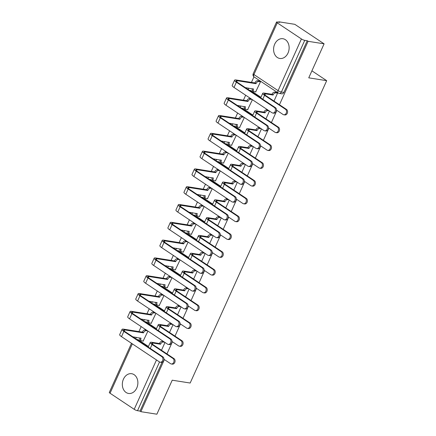 <?xml version="1.0" encoding="UTF-8"?>
<svg xmlns="http://www.w3.org/2000/svg" width="436" height="436" viewBox="0 0 436 436"><rect width="100%" height="100%" fill="white"/><g stroke="black" fill="none" stroke-linecap="round" stroke-linejoin="round"><path stroke-width="0.65" d="M274.702 44.156A9.995 7.717 -81 0 0 279.803 58.462A9.995 7.717 -81 0 0 288.022 53.029A9.995 7.717 -81 0 0 282.92 38.722A9.995 7.717 -81 0 0 274.702 44.156M123.448 379.146A9.995 7.717 -81 0 0 128.549 393.457A9.995 7.717 -81 0 0 136.768 388.018A9.995 7.717 -81 0 0 131.667 373.712A9.995 7.717 -81 0 0 123.448 379.146M279.46 104.722L308.094 41.311L324.101 43.834L294.812 24.329L278.806 21.8L278.626 22.203M253.965 76.823L251.447 82.393M248.842 88.17L248.215 89.554M245.659 95.212L243.408 100.193M240.803 105.97L240.181 107.349M237.625 113.006L235.375 117.993M232.764 123.77L232.143 125.148M229.587 130.805L227.336 135.792M224.731 141.569L224.104 142.948M221.553 148.605L219.303 153.592M216.692 159.369L216.071 160.748M213.515 166.405L211.264 171.392M208.659 177.169L208.032 178.547M205.476 184.205L203.225 189.191M200.62 194.968L199.993 196.347M197.443 202.004L195.192 206.991M192.581 212.763L191.96 214.147M189.404 219.804L187.153 224.791M184.548 230.562L183.921 231.947M181.365 237.604L179.114 242.59M176.509 248.362L175.888 249.746M173.332 255.403L171.081 260.39M168.47 266.162L167.849 267.546M165.293 273.203L163.042 278.19M160.437 283.961L159.81 285.346M157.26 291.003L155.009 295.99M152.398 301.761L151.777 303.145M149.221 308.802L146.97 313.784M144.365 319.561L143.738 320.945M141.182 326.602L138.931 331.583M136.326 337.36L135.7 338.745M324.101 43.834L308.748 77.837L326.684 80.671L190.167 383.031L172.225 380.197L156.873 414.2L140.866 411.671L164.388 359.569M166.944 353.912L172.427 341.77M174.983 336.112L180.466 323.97M183.016 318.313L188.499 306.176M191.055 300.518L196.538 288.376M199.094 282.719L204.577 270.576M207.127 264.919L212.61 252.776M215.166 247.119L220.649 234.977M223.205 229.32L228.687 217.177M231.238 211.52L236.721 199.377M239.277 193.72L244.76 181.578M247.31 175.921L252.793 163.778M255.349 158.121L260.832 145.978M263.388 140.321L268.87 128.179M271.421 122.521L276.904 110.379M278.806 21.8L279.661 22.367L277.165 21.974A2.562 0.545 24.3 0 0 276.538 22.056A2.562 0.545 24.3 0 0 277.263 22.857L301.429 38.957A2.562 0.545 24.3 0 0 304.742 40.346L281.405 92.034A2.562 1.978 99 0 1 279.302 93.424L281.792 93.822A2.562 1.978 99 0 0 283.901 92.427L281.405 92.034A2.562 0.545 24.3 0 1 278.092 90.639L301.429 38.957M308.094 41.311L307.238 40.739L304.742 40.346M136.817 339.486L137.88 339.649A2.562 1.978 99 0 1 138.512 339.9L148.42 346.5M140.866 411.671L140.011 411.104L137.52 410.707A2.562 0.545 -155.7 0 1 134.201 409.317L110.041 393.223A2.562 0.545 -155.7 0 1 109.316 392.422L131.492 343.296M151.194 323.267L155.968 313.293M159.233 305.467L164.001 295.494M167.266 287.667L172.04 277.694M175.305 269.868L180.073 259.894M183.343 252.073L188.112 242.094M191.377 234.274L196.151 224.3M199.416 216.474L204.184 206.501M207.454 198.674L212.223 188.701M215.488 180.875L220.262 170.901M223.526 163.075L228.295 153.101M231.56 145.275L236.334 135.302M239.598 127.476L244.367 117.502M247.637 109.676L252.406 99.702M255.67 91.876L260.515 81.745L259.191 80.987M251.027 90.71L250.139 90.568A2.562 1.978 99 0 0 249.506 90.323L250.395 90.459A2.562 1.978 -81 0 1 251.027 90.71L260.935 97.31M242.988 108.51L242.105 108.368A2.562 1.978 99 0 0 241.473 108.123L242.356 108.259A2.562 1.978 -81 0 1 242.988 108.51L252.896 115.109M234.95 126.309L234.067 126.168A2.562 1.978 99 0 0 233.434 125.922L234.323 126.059A2.562 1.978 -81 0 1 234.95 126.309L244.858 132.909M226.916 144.109L226.028 143.967A2.562 1.978 99 0 0 225.401 143.722L226.284 143.858A2.562 1.978 -81 0 1 226.916 144.109L236.824 150.709M218.877 161.909L217.995 161.767A2.562 1.978 99 0 0 217.362 161.516L218.245 161.658A2.562 1.978 -81 0 1 218.877 161.909L228.786 168.509M210.839 179.708L209.956 179.567A2.562 1.978 99 0 0 209.324 179.316L210.212 179.458A2.562 1.978 -81 0 1 210.839 179.708L220.747 186.308M202.805 197.508L201.917 197.366A2.562 1.978 99 0 0 201.29 197.116L202.173 197.257A2.562 1.978 -81 0 1 202.805 197.508L212.714 204.108M194.767 215.308L193.884 215.166A2.562 1.978 99 0 0 193.252 214.915L194.134 215.057A2.562 1.978 -81 0 1 194.767 215.308L204.675 221.908M186.733 233.107L185.845 232.966A2.562 1.978 99 0 0 185.213 232.715L186.101 232.857A2.562 1.978 -81 0 1 186.733 233.107L196.641 239.707M178.695 250.907L177.812 250.765A2.562 1.978 99 0 0 177.18 250.515L178.062 250.656A2.562 1.978 -81 0 1 178.695 250.907L188.603 257.507M170.656 268.701L169.773 268.565A2.562 1.978 99 0 0 169.141 268.314L170.029 268.456A2.562 1.978 -81 0 1 170.656 268.701L180.564 275.307M162.623 286.501L161.734 286.365A2.562 1.978 99 0 0 161.107 286.114L161.99 286.256A2.562 1.978 -81 0 1 162.623 286.501L172.531 293.101M154.584 304.301L153.701 304.165A2.562 1.978 99 0 0 153.069 303.914L153.952 304.055A2.562 1.978 -81 0 1 154.584 304.301L164.492 310.901M146.545 322.1L145.662 321.964A2.562 1.978 99 0 0 145.03 321.714L145.918 321.855A2.562 1.978 -81 0 1 146.545 322.1L156.453 328.7M311.914 70.828L326.684 80.671M143.161 341.066L147.929 331.093M273.993 101.081L277.59 93.119L276.266 92.367M161.484 350.272L165.004 342.467M169.517 332.477L173.043 324.667M177.556 314.678L181.076 306.868M185.589 296.878L189.115 289.068M193.628 279.078L197.154 271.274M201.666 261.278L205.187 253.474M209.7 243.479L213.226 235.674M217.738 225.679L221.265 217.875M225.777 207.879L229.298 200.075M233.81 190.08L237.337 182.275M241.849 172.28L245.37 164.476M249.883 154.48L253.409 146.676M257.921 136.681L261.447 128.876M265.96 118.881L269.481 111.076M307.238 40.739L283.901 92.427M140.011 411.104L162.039 362.321M163.985 359.302L170.563 363.684A2.948 2.273 -81 0 0 171.288 363.967A2.948 2.273 -81 0 0 173.882 361.902A2.948 2.273 -81 0 0 172.934 358.436L173.98 358.599A2.948 2.273 99 0 1 174.929 362.065A2.948 2.273 99 0 1 172.334 364.136L171.288 363.967M164.71 342.271L163.277 342.042A2.562 1.537 123.7 0 0 160.639 344.075L159.451 343.503L151.81 342.298A6.469 1.373 24.3 0 0 150.224 342.505A6.469 1.373 24.3 0 0 152.055 344.527L172.934 358.436M159.451 343.503L159.527 343.334A2.562 1.537 -56.3 0 1 162.165 341.306L163.598 341.53M173.98 358.599L153.101 344.691A4.807 1.019 -155.7 0 1 151.739 343.192A4.807 1.019 -155.7 0 1 152.916 343.034L160.557 344.244M147.63 330.897L146.202 330.668A2.562 1.537 123.7 0 0 143.558 332.695L142.376 332.128L123.633 329.169A6.469 1.373 24.3 0 0 122.047 329.376L119.677 334.625A6.469 1.373 24.3 0 0 121.508 336.647L159.462 361.929A2.948 2.273 -81 0 0 160.186 362.218A2.948 2.273 -81 0 0 162.781 360.147A2.948 2.273 -81 0 0 161.832 356.681L162.879 356.844A2.948 2.273 99 0 1 163.827 360.316A2.948 2.273 99 0 1 161.233 362.381L160.186 362.218M132.789 336.805L141.035 338.287A2.562 1.537 123.7 0 0 141.226 340.674A2.562 1.537 123.7 0 0 141.613 340.827L143.406 341.105M162.879 356.844L124.925 331.567A4.807 1.019 -155.7 0 1 123.562 330.063A4.807 1.019 -155.7 0 1 124.74 329.91L143.482 332.87M141.226 340.674L140.114 339.933A2.562 1.537 -56.3 0 1 139.787 337.905M142.376 332.128L142.452 331.96A2.562 1.537 -56.3 0 1 145.09 329.932L146.202 330.668M146.523 330.156L145.09 329.932M122.047 329.376A6.469 1.373 24.3 0 0 123.879 331.398L161.832 356.681M172.024 341.502L178.602 345.884A2.948 2.273 -81 0 0 179.327 346.168A2.948 2.273 -81 0 0 181.921 344.102A2.948 2.273 -81 0 0 180.967 340.636L182.014 340.799A2.948 2.273 99 0 1 182.967 344.266A2.948 2.273 99 0 1 180.368 346.337L179.327 346.168M172.743 324.471L171.315 324.242A2.562 1.537 123.7 0 0 168.672 326.275L167.484 325.703L159.843 324.498A6.469 1.373 24.3 0 0 158.257 324.706A6.469 1.373 24.3 0 0 160.094 326.728L180.967 340.636M167.484 325.703L167.566 325.534A2.562 1.537 -56.3 0 1 170.204 323.507L171.637 323.73M182.014 340.799L161.14 326.891A4.807 1.019 -155.7 0 1 159.778 325.392A4.807 1.019 -155.7 0 1 160.955 325.24L168.596 326.444M180.057 323.703L186.635 328.085A2.948 2.273 -81 0 0 187.36 328.368A2.948 2.273 -81 0 0 189.96 326.302A2.948 2.273 -81 0 0 189.006 322.836L190.052 323A2.948 2.273 99 0 1 191.001 326.466A2.948 2.273 99 0 1 188.406 328.537L187.36 328.368M180.782 306.672L179.349 306.448A2.562 1.537 123.7 0 0 176.711 308.475L175.523 307.903L167.882 306.699A6.469 1.373 24.3 0 0 166.296 306.906A6.469 1.373 24.3 0 0 168.133 308.928L189.006 322.836M175.523 307.903L175.599 307.734A2.562 1.537 -56.3 0 1 178.237 305.707L179.67 305.93M190.052 323L169.179 309.097A4.807 1.019 -155.7 0 1 167.816 307.593A4.807 1.019 -155.7 0 1 168.994 307.44L176.635 308.644M155.668 313.097L154.235 312.868A2.562 1.537 123.7 0 0 151.597 314.896L150.409 314.329L131.667 311.369A6.469 1.373 24.3 0 0 130.081 311.577L127.71 316.825A6.469 1.373 24.3 0 0 129.547 318.847L167.5 344.129A2.948 2.273 -81 0 0 168.225 344.418A2.948 2.273 -81 0 0 170.819 342.347A2.948 2.273 -81 0 0 169.866 338.881L170.912 339.045A2.948 2.273 99 0 1 171.866 342.516A2.948 2.273 99 0 1 169.272 344.582L168.225 344.418M140.823 319.005L149.074 320.487A2.562 1.537 123.7 0 0 149.259 322.874A2.562 1.537 123.7 0 0 149.652 323.027L151.445 323.31M170.912 339.045L132.964 313.767A4.807 1.019 -155.7 0 1 131.601 312.263A4.807 1.019 -155.7 0 1 132.778 312.111L151.521 315.07M149.259 322.874L148.153 322.139A2.562 1.537 -56.3 0 1 147.82 320.106M150.409 314.329L150.485 314.16A2.562 1.537 -56.3 0 1 153.129 312.132L154.235 312.868M154.557 312.356L153.129 312.132M130.081 311.577A6.469 1.373 24.3 0 0 131.917 313.598L169.866 338.881M163.707 295.297L162.274 295.068A2.562 1.537 123.7 0 0 159.636 297.096L158.448 296.529L139.705 293.57A6.469 1.373 24.3 0 0 138.119 293.782L135.749 299.031A6.469 1.373 24.3 0 0 137.585 301.047L175.534 326.33A2.948 2.273 -81 0 0 176.258 326.618A2.948 2.273 -81 0 0 178.858 324.548A2.948 2.273 -81 0 0 177.904 321.081L178.951 321.245A2.948 2.273 99 0 1 179.905 324.716A2.948 2.273 99 0 1 177.305 326.782L176.258 326.618M148.861 301.205L157.107 302.688A2.562 1.537 123.7 0 0 157.298 305.075A2.562 1.537 123.7 0 0 157.69 305.227L159.483 305.511M178.951 321.245L140.997 295.968A4.807 1.019 -155.7 0 1 139.634 294.464A4.807 1.019 -155.7 0 1 140.812 294.311L159.554 297.27M157.298 305.075L156.186 304.339A2.562 1.537 -56.3 0 1 155.859 302.306M158.448 296.529L158.524 296.36A2.562 1.537 -56.3 0 1 161.162 294.333L162.274 295.068M162.595 294.556L161.162 294.333M138.119 293.782A6.469 1.373 24.3 0 0 139.956 295.799L177.904 321.081M188.096 305.903L194.674 310.285A2.948 2.273 -81 0 0 195.399 310.568A2.948 2.273 -81 0 0 197.993 308.503A2.948 2.273 -81 0 0 197.045 305.037L198.086 305.2A2.948 2.273 99 0 1 199.039 308.666A2.948 2.273 99 0 1 196.445 310.737L195.399 310.568M188.815 288.872L187.387 288.648A2.562 1.537 123.7 0 0 184.75 290.676L183.561 290.103L175.915 288.899A6.469 1.373 24.3 0 0 174.335 289.106A6.469 1.373 24.3 0 0 176.166 291.128L197.045 305.037M183.561 290.103L183.638 289.935A2.562 1.537 -56.3 0 1 186.276 287.907L187.709 288.131M198.086 305.2L177.212 291.297A4.807 1.019 -155.7 0 1 175.85 289.793A4.807 1.019 -155.7 0 1 177.027 289.64L184.668 290.845M196.135 288.103L202.707 292.485A2.948 2.273 -81 0 0 203.432 292.769A2.948 2.273 -81 0 0 206.032 290.703A2.948 2.273 -81 0 0 205.078 287.237L206.124 287.4A2.948 2.273 99 0 1 207.078 290.872A2.948 2.273 99 0 1 204.479 292.938L203.432 292.769M196.854 271.072L195.421 270.849A2.562 1.537 123.7 0 0 192.783 272.876L191.595 272.309L183.954 271.099A6.469 1.373 24.3 0 0 182.368 271.312A6.469 1.373 24.3 0 0 184.205 273.328L205.078 287.237M191.595 272.309L191.671 272.135A2.562 1.537 -56.3 0 1 194.314 270.107L195.742 270.336M206.124 287.4L185.251 273.497A4.807 1.019 -155.7 0 1 183.888 271.993A4.807 1.019 -155.7 0 1 185.066 271.841L192.707 273.045M204.168 270.304L210.746 274.685A2.948 2.273 -81 0 0 211.471 274.974A2.948 2.273 -81 0 0 214.065 272.903A2.948 2.273 -81 0 0 213.117 269.437L214.163 269.601A2.948 2.273 99 0 1 215.112 273.072A2.948 2.273 99 0 1 212.517 275.138L211.471 274.974M204.893 253.272L203.459 253.049A2.562 1.537 123.7 0 0 200.822 255.076L199.634 254.51L191.993 253.3A6.469 1.373 24.3 0 0 190.407 253.512A6.469 1.373 24.3 0 0 192.243 255.529L213.117 269.437M199.634 254.51L199.71 254.335A2.562 1.537 -56.3 0 1 202.348 252.308L203.781 252.537M214.163 269.601L193.284 255.698A4.807 1.019 -155.7 0 1 191.922 254.193A4.807 1.019 -155.7 0 1 193.099 254.041L200.745 255.245M171.74 277.498L170.312 277.269A2.562 1.537 123.7 0 0 167.669 279.302L166.481 278.729L147.739 275.77A6.469 1.373 24.3 0 0 146.158 275.983L143.787 281.231A6.469 1.373 24.3 0 0 145.619 283.247L183.572 308.53A2.948 2.273 -81 0 0 184.297 308.819A2.948 2.273 -81 0 0 186.891 306.748A2.948 2.273 -81 0 0 185.943 303.282L186.99 303.445A2.948 2.273 99 0 1 187.938 306.917A2.948 2.273 99 0 1 185.344 308.982L184.297 308.819M156.9 283.405L165.146 284.888A2.562 1.537 123.7 0 0 165.337 287.275A2.562 1.537 123.7 0 0 165.724 287.428L167.517 287.711M186.99 303.445L149.036 278.168A4.807 1.019 -155.7 0 1 147.673 276.664A4.807 1.019 -155.7 0 1 148.85 276.511L167.593 279.471M165.337 287.275L164.225 286.539A2.562 1.537 -56.3 0 1 163.898 284.506M166.481 278.729L166.563 278.56A2.562 1.537 -56.3 0 1 169.201 276.533L170.312 277.269M170.634 276.756L169.201 276.533M146.158 275.983A6.469 1.373 24.3 0 0 147.989 277.999L185.943 303.282M179.779 259.698L178.346 259.475A2.562 1.537 123.7 0 0 175.708 261.502L174.52 260.93L155.777 257.97A6.469 1.373 24.3 0 0 154.191 258.183L151.821 263.431A6.469 1.373 24.3 0 0 153.657 265.448L191.611 290.73A2.948 2.273 -81 0 0 192.336 291.019A2.948 2.273 -81 0 0 194.93 288.954A2.948 2.273 -81 0 0 193.976 285.482L195.023 285.651A2.948 2.273 99 0 1 195.977 289.117A2.948 2.273 99 0 1 193.377 291.183L192.336 291.019M164.933 265.606L173.185 267.088A2.562 1.537 123.7 0 0 173.37 269.475A2.562 1.537 123.7 0 0 173.762 269.628L175.555 269.911M195.023 285.651L157.074 260.368A4.807 1.019 -155.7 0 1 155.712 258.864A4.807 1.019 -155.7 0 1 156.889 258.712L175.632 261.671M173.37 269.475L172.264 268.74A2.562 1.537 -56.3 0 1 171.931 266.712M174.52 260.93L174.596 260.761A2.562 1.537 -56.3 0 1 177.239 258.733L178.346 259.475M178.667 258.957L177.239 258.733M154.191 258.183A6.469 1.373 24.3 0 0 156.028 260.199L193.976 285.482M187.812 241.898L186.385 241.675A2.562 1.537 123.7 0 0 183.747 243.702L182.559 243.13L163.816 240.171A6.469 1.373 24.3 0 0 162.23 240.383L159.859 245.632A6.469 1.373 24.3 0 0 161.696 247.653L199.644 272.931A2.948 2.273 -81 0 0 200.369 273.219A2.948 2.273 -81 0 0 202.969 271.154A2.948 2.273 -81 0 0 202.015 267.682L203.062 267.851A2.948 2.273 99 0 1 204.01 271.317A2.948 2.273 99 0 1 201.416 273.383L200.369 273.219M172.972 247.806L181.218 249.294A2.562 1.537 123.7 0 0 181.409 251.676A2.562 1.537 123.7 0 0 181.801 251.828L183.589 252.112M203.062 267.851L165.108 242.569A4.807 1.019 -155.7 0 1 163.745 241.064A4.807 1.019 -155.7 0 1 164.922 240.912L183.665 243.871M181.409 251.676L180.297 250.94A2.562 1.537 -56.3 0 1 179.97 248.912M182.559 243.13L182.635 242.961A2.562 1.537 -56.3 0 1 185.273 240.934L186.385 241.675M186.706 241.157L185.273 240.934M162.23 240.383A6.469 1.373 24.3 0 0 164.061 242.405L202.015 267.682M212.207 252.504L218.785 256.886A2.948 2.273 -81 0 0 219.51 257.175A2.948 2.273 -81 0 0 222.104 255.104A2.948 2.273 -81 0 0 221.15 251.637L222.197 251.801A2.948 2.273 99 0 1 223.15 255.273A2.948 2.273 99 0 1 220.556 257.338L219.51 257.175M212.926 235.473L211.498 235.249A2.562 1.537 123.7 0 0 208.855 237.277L207.672 236.71L200.026 235.5A6.469 1.373 24.3 0 0 198.445 235.713A6.469 1.373 24.3 0 0 200.277 237.729L221.15 251.637M207.672 236.71L207.749 236.535A2.562 1.537 -56.3 0 1 210.386 234.508L211.82 234.737M222.197 251.801L201.323 237.898A4.807 1.019 -155.7 0 1 199.96 236.394A4.807 1.019 -155.7 0 1 201.138 236.241L208.779 237.446M195.851 224.099L194.418 223.875A2.562 1.537 123.7 0 0 191.78 225.903L190.592 225.33L171.849 222.371A6.469 1.373 24.3 0 0 170.263 222.583L167.898 227.832A6.469 1.373 24.3 0 0 169.729 229.854L207.683 255.131A2.948 2.273 -81 0 0 208.408 255.42A2.948 2.273 -81 0 0 211.002 253.354A2.948 2.273 -81 0 0 210.054 249.883L211.1 250.051A2.948 2.273 99 0 1 212.049 253.518A2.948 2.273 99 0 1 209.454 255.583L208.408 255.42M181.011 230.006L189.257 231.494A2.562 1.537 123.7 0 0 189.447 233.876A2.562 1.537 123.7 0 0 189.834 234.028L191.627 234.312M211.1 250.051L173.147 224.769A4.807 1.019 -155.7 0 1 171.784 223.27A4.807 1.019 -155.7 0 1 172.961 223.112L191.704 226.071M189.447 233.876L188.336 233.14A2.562 1.537 -56.3 0 1 188.003 231.113M190.592 225.33L190.674 225.161A2.562 1.537 -56.3 0 1 193.311 223.134L194.418 223.875M194.739 223.357L193.311 223.134M170.263 222.583A6.469 1.373 24.3 0 0 172.1 224.605L210.054 249.883M220.24 234.704L226.818 239.086A2.948 2.273 -81 0 0 227.543 239.375A2.948 2.273 -81 0 0 230.143 237.304A2.948 2.273 -81 0 0 229.189 233.838L230.235 234.001A2.948 2.273 99 0 1 231.189 237.473A2.948 2.273 99 0 1 228.589 239.538L227.543 239.375M220.965 217.673L219.531 217.45A2.562 1.537 123.7 0 0 216.894 219.477L215.706 218.91L208.065 217.7A6.469 1.373 24.3 0 0 206.479 217.913A6.469 1.373 24.3 0 0 208.315 219.935L229.189 233.838M215.706 218.91L215.782 218.736A2.562 1.537 -56.3 0 1 218.425 216.708L219.853 216.937M230.235 234.001L209.362 220.098A4.807 1.019 -155.7 0 1 207.999 218.594A4.807 1.019 -155.7 0 1 209.176 218.441L216.817 219.646M203.89 206.299L202.457 206.075A2.562 1.537 123.7 0 0 199.819 208.103L198.631 207.536L179.888 204.571A6.469 1.373 24.3 0 0 178.302 204.784L175.931 210.032A6.469 1.373 24.3 0 0 177.768 212.054L215.716 237.331A2.948 2.273 -81 0 0 216.441 237.62A2.948 2.273 -81 0 0 219.041 235.554A2.948 2.273 -81 0 0 218.087 232.083L219.134 232.252A2.948 2.273 99 0 1 220.087 235.718A2.948 2.273 99 0 1 217.488 237.784L216.441 237.62M189.044 212.207L197.295 213.695A2.562 1.537 123.7 0 0 197.481 216.082A2.562 1.537 123.7 0 0 197.873 216.229L199.666 216.512M219.134 232.252L181.185 206.969A4.807 1.019 -155.7 0 1 179.823 205.47A4.807 1.019 -155.7 0 1 181 205.312L199.743 208.272M197.481 216.082L196.374 215.34A2.562 1.537 -56.3 0 1 196.042 213.313M198.631 207.536L198.707 207.362A2.562 1.537 -56.3 0 1 201.345 205.334L202.457 206.075M202.778 205.563L201.345 205.334M178.302 204.784A6.469 1.373 24.3 0 0 180.139 206.806L218.087 232.083M228.279 216.905L234.857 221.286A2.948 2.273 -81 0 0 235.582 221.575A2.948 2.273 -81 0 0 238.176 219.504A2.948 2.273 -81 0 0 237.228 216.038L238.274 216.202A2.948 2.273 99 0 1 239.222 219.673A2.948 2.273 99 0 1 236.628 221.739L235.582 221.575M229.004 199.873L227.57 199.65A2.562 1.537 123.7 0 0 224.932 201.677L223.744 201.11L216.103 199.901A6.469 1.373 24.3 0 0 214.517 200.113A6.469 1.373 24.3 0 0 216.349 202.135L237.228 216.038M223.744 201.11L223.821 200.936A2.562 1.537 -56.3 0 1 226.458 198.909L227.892 199.138M238.274 216.202L217.395 202.299A4.807 1.019 -155.7 0 1 216.033 200.8A4.807 1.019 -155.7 0 1 217.21 200.642L224.851 201.846M211.923 188.499L210.495 188.276A2.562 1.537 123.7 0 0 207.852 190.303L206.669 189.736L187.927 186.772A6.469 1.373 24.3 0 0 186.341 186.984L183.97 192.232A6.469 1.373 24.3 0 0 185.801 194.254L223.755 219.531A2.948 2.273 -81 0 0 224.48 219.82A2.948 2.273 -81 0 0 227.074 217.755A2.948 2.273 -81 0 0 226.126 214.283L227.172 214.452A2.948 2.273 99 0 1 228.121 217.918A2.948 2.273 99 0 1 225.526 219.984L224.48 219.82M197.083 194.407L205.329 195.895A2.562 1.537 123.7 0 0 205.52 198.282A2.562 1.537 123.7 0 0 205.906 198.429L207.7 198.712M227.172 214.452L189.219 189.17A4.807 1.019 -155.7 0 1 187.856 187.671A4.807 1.019 -155.7 0 1 189.033 187.513L207.776 190.472M205.52 198.282L204.408 197.541A2.562 1.537 -56.3 0 1 204.081 195.513M206.669 189.736L206.746 189.562A2.562 1.537 -56.3 0 1 209.384 187.535L210.495 188.276M210.817 187.763L209.384 187.535M186.341 186.984A6.469 1.373 24.3 0 0 188.172 189.006L226.126 214.283M236.317 199.105L242.896 203.487A2.948 2.273 -81 0 0 243.62 203.775A2.948 2.273 -81 0 0 246.215 201.71A2.948 2.273 -81 0 0 245.261 198.238L246.307 198.407A2.948 2.273 99 0 1 247.261 201.873A2.948 2.273 99 0 1 244.661 203.939L243.62 203.775M237.037 182.079L235.609 181.85A2.562 1.537 123.7 0 0 232.966 183.878L231.778 183.311L224.137 182.101A6.469 1.373 24.3 0 0 222.551 182.313A6.469 1.373 24.3 0 0 224.387 184.335L245.261 198.238M231.778 183.311L231.859 183.136A2.562 1.537 -56.3 0 1 234.497 181.109L235.93 181.338M246.307 198.407L225.434 184.499A4.807 1.019 -155.7 0 1 224.071 183A4.807 1.019 -155.7 0 1 225.249 182.842L232.889 184.052M219.962 170.699L218.529 170.476A2.562 1.537 123.7 0 0 215.891 172.503L214.703 171.937L195.96 168.972A6.469 1.373 24.3 0 0 194.374 169.184L192.004 174.433A6.469 1.373 24.3 0 0 193.84 176.455L231.794 201.737A2.948 2.273 -81 0 0 232.519 202.021A2.948 2.273 -81 0 0 235.113 199.955A2.948 2.273 -81 0 0 234.165 196.489L235.206 196.652A2.948 2.273 99 0 1 236.159 200.119A2.948 2.273 99 0 1 233.565 202.184L232.519 202.021M205.116 176.607L213.368 178.095A2.562 1.537 123.7 0 0 213.553 180.482A2.562 1.537 123.7 0 0 213.945 180.629L215.738 180.913M235.206 196.652L197.257 171.37A4.807 1.019 -155.7 0 1 195.895 169.871A4.807 1.019 -155.7 0 1 197.072 169.713L215.815 172.672M213.553 180.482L212.446 179.741A2.562 1.537 -56.3 0 1 212.114 177.714M214.703 171.937L214.779 171.762A2.562 1.537 -56.3 0 1 217.422 169.735L218.529 170.476M218.85 169.964L217.422 169.735M194.374 169.184A6.469 1.373 24.3 0 0 196.211 171.206L234.165 196.489M244.351 181.305L250.929 185.687A2.948 2.273 -81 0 0 251.654 185.976A2.948 2.273 -81 0 0 254.253 183.91A2.948 2.273 -81 0 0 253.3 180.439L254.346 180.608A2.948 2.273 99 0 1 255.294 184.074A2.948 2.273 99 0 1 252.7 186.139L251.654 185.976M245.076 164.279L243.642 164.05A2.562 1.537 123.7 0 0 241.004 166.078L239.816 165.511L232.175 164.301A6.469 1.373 24.3 0 0 230.59 164.514A6.469 1.373 24.3 0 0 232.426 166.536L253.3 180.439M239.816 165.511L239.893 165.337A2.562 1.537 -56.3 0 1 242.536 163.309L243.964 163.538M254.346 180.608L233.473 166.699A4.807 1.019 -155.7 0 1 232.11 165.2A4.807 1.019 -155.7 0 1 233.287 165.042L240.928 166.252M228.001 152.9L226.567 152.676A2.562 1.537 123.7 0 0 223.93 154.704L222.742 154.137L203.999 151.178A6.469 1.373 24.3 0 0 202.413 151.385L200.042 156.633A6.469 1.373 24.3 0 0 201.879 158.655L239.827 183.938A2.948 2.273 -81 0 0 240.552 184.221A2.948 2.273 -81 0 0 243.152 182.155A2.948 2.273 -81 0 0 242.198 178.689L243.244 178.853A2.948 2.273 99 0 1 244.198 182.319A2.948 2.273 99 0 1 241.599 184.384L240.552 184.221M213.155 158.808L221.406 160.295A2.562 1.537 123.7 0 0 221.592 162.683A2.562 1.537 123.7 0 0 221.984 162.83L223.777 163.113M243.244 178.853L205.291 153.57A4.807 1.019 -155.7 0 1 203.928 152.071A4.807 1.019 -155.7 0 1 205.105 151.913L223.853 154.873M221.592 162.683L220.48 161.941A2.562 1.537 -56.3 0 1 220.153 159.914M222.742 154.137L222.818 153.963A2.562 1.537 -56.3 0 1 225.456 151.935L226.567 152.676M226.889 152.164L225.456 151.935M202.413 151.385A6.469 1.373 24.3 0 0 204.25 153.407L242.198 178.689M252.39 163.505L258.968 167.887A2.948 2.273 -81 0 0 259.692 168.176A2.948 2.273 -81 0 0 262.287 166.111A2.948 2.273 -81 0 0 261.338 162.639L262.385 162.808A2.948 2.273 99 0 1 263.333 166.274A2.948 2.273 99 0 1 260.739 168.34L259.692 168.176M253.109 146.48L251.681 146.251A2.562 1.537 123.7 0 0 249.043 148.278L247.855 147.711L240.214 146.507A6.469 1.373 24.3 0 0 238.628 146.714A6.469 1.373 24.3 0 0 240.459 148.736L261.338 162.639M247.855 147.711L247.931 147.542A2.562 1.537 -56.3 0 1 250.569 145.51L252.003 145.738M262.385 162.808L241.506 148.899A4.807 1.019 -155.7 0 1 240.143 147.401A4.807 1.019 -155.7 0 1 241.321 147.243L248.961 148.453M236.034 135.1L234.606 134.877A2.562 1.537 123.7 0 0 231.963 136.904L230.775 136.337L212.032 133.378A6.469 1.373 24.3 0 0 210.452 133.585L208.081 138.833A6.469 1.373 24.3 0 0 209.912 140.855L247.866 166.138A2.948 2.273 -81 0 0 248.591 166.421A2.948 2.273 -81 0 0 251.185 164.356A2.948 2.273 -81 0 0 250.237 160.889L251.283 161.053A2.948 2.273 99 0 1 252.231 164.519A2.948 2.273 99 0 1 249.637 166.59L248.591 166.421M221.194 141.008L229.44 142.496A2.562 1.537 123.7 0 0 229.63 144.883A2.562 1.537 123.7 0 0 230.017 145.03L231.81 145.313M251.283 161.053L213.329 135.77A4.807 1.019 -155.7 0 1 211.967 134.272A4.807 1.019 -155.7 0 1 213.144 134.114L231.887 137.073M229.63 144.883L228.519 144.142A2.562 1.537 -56.3 0 1 228.192 142.114M230.775 136.337L230.857 136.163A2.562 1.537 -56.3 0 1 233.494 134.135L234.606 134.877M234.928 134.364L233.494 134.135M210.452 133.585A6.469 1.373 24.3 0 0 212.283 135.607L250.237 160.889M260.428 145.711L267.001 150.088A2.948 2.273 -81 0 0 267.726 150.376A2.948 2.273 -81 0 0 270.325 148.311A2.948 2.273 -81 0 0 269.372 144.839L270.418 145.008A2.948 2.273 99 0 1 271.372 148.474A2.948 2.273 99 0 1 268.772 150.54L267.726 150.376M261.148 128.68L259.714 128.451A2.562 1.537 123.7 0 0 257.077 130.478L255.888 129.912L248.248 128.707A6.469 1.373 24.3 0 0 246.662 128.914A6.469 1.373 24.3 0 0 248.498 130.936L269.372 144.839M255.888 129.912L255.97 129.743A2.562 1.537 -56.3 0 1 258.608 127.715L260.036 127.939M270.418 145.008L249.545 131.1A4.807 1.019 -155.7 0 1 248.182 129.601A4.807 1.019 -155.7 0 1 249.359 129.443L257 130.653M244.073 117.306L242.639 117.077A2.562 1.537 123.7 0 0 240.002 119.104L238.814 118.538L220.071 115.578A6.469 1.373 24.3 0 0 218.485 115.785L216.114 121.034A6.469 1.373 24.3 0 0 217.951 123.056L255.905 148.338A2.948 2.273 -81 0 0 256.63 148.621A2.948 2.273 -81 0 0 259.224 146.556A2.948 2.273 -81 0 0 258.27 143.09L259.316 143.253A2.948 2.273 99 0 1 260.27 146.719A2.948 2.273 99 0 1 257.676 148.79L256.63 148.621M229.227 123.208L237.478 124.696A2.562 1.537 123.7 0 0 237.664 127.083A2.562 1.537 123.7 0 0 238.056 127.23L239.849 127.514M259.316 143.253L221.368 117.971A4.807 1.019 -155.7 0 1 220.006 116.472A4.807 1.019 -155.7 0 1 221.183 116.314L239.925 119.279M237.664 127.083L236.557 126.342A2.562 1.537 -56.3 0 1 236.225 124.315M238.814 118.538L238.89 118.363A2.562 1.537 -56.3 0 1 241.533 116.336L242.639 117.077M242.961 116.565L241.533 116.336M218.485 115.785A6.469 1.373 24.3 0 0 220.322 117.807L258.27 143.09M268.462 127.912L275.04 132.293A2.948 2.273 -81 0 0 275.765 132.577A2.948 2.273 -81 0 0 278.359 130.511A2.948 2.273 -81 0 0 277.41 127.04L278.457 127.208A2.948 2.273 99 0 1 279.405 130.675A2.948 2.273 99 0 1 276.811 132.74L275.765 132.577M269.186 110.88L267.753 110.651A2.562 1.537 123.7 0 0 265.115 112.679L263.927 112.112L256.286 110.908A6.469 1.373 24.3 0 0 254.7 111.115A6.469 1.373 24.3 0 0 256.537 113.137L277.41 127.04M263.927 112.112L264.003 111.943A2.562 1.537 -56.3 0 1 266.641 109.916L268.075 110.139M278.457 127.208L257.578 113.3A4.807 1.019 -155.7 0 1 256.215 111.801A4.807 1.019 -155.7 0 1 257.393 111.643L265.039 112.853M252.112 99.506L250.678 99.277A2.562 1.537 123.7 0 0 248.04 101.305L246.852 100.738L228.11 97.778A6.469 1.373 24.3 0 0 226.524 97.986L224.153 103.234A6.469 1.373 24.3 0 0 225.99 105.256L263.938 130.538A2.948 2.273 -81 0 0 264.663 130.822A2.948 2.273 -81 0 0 267.263 128.756A2.948 2.273 -81 0 0 266.309 125.29L267.355 125.454A2.948 2.273 99 0 1 268.304 128.92A2.948 2.273 99 0 1 265.709 130.991L264.663 130.822M237.266 105.408L245.512 106.896A2.562 1.537 123.7 0 0 245.702 109.283A2.562 1.537 123.7 0 0 246.095 109.431L247.888 109.714M267.355 125.454L229.401 100.171A4.807 1.019 -155.7 0 1 228.039 98.672A4.807 1.019 -155.7 0 1 229.216 98.514L247.959 101.479M245.702 109.283L244.591 108.542A2.562 1.537 -56.3 0 1 244.264 106.515M246.852 100.738L246.929 100.569A2.562 1.537 -56.3 0 1 249.566 98.536L250.678 99.277M251 98.765L249.566 98.536M226.524 97.986A6.469 1.373 24.3 0 0 228.355 100.008L266.309 125.29M276.5 110.112L283.078 114.494A2.948 2.273 -81 0 0 283.803 114.777A2.948 2.273 -81 0 0 286.398 112.711A2.948 2.273 -81 0 0 285.449 109.245L286.49 109.409A2.948 2.273 99 0 1 287.444 112.875A2.948 2.273 99 0 1 284.85 114.941L283.803 114.777M277.585 93.135L275.792 92.852A2.562 1.537 123.7 0 0 273.149 94.879L271.966 94.312L264.32 93.108A6.469 1.373 24.3 0 0 262.739 93.315A6.469 1.373 24.3 0 0 264.57 95.337L285.449 109.245M271.966 94.312L272.042 94.143A2.562 1.537 -56.3 0 1 274.68 92.116L276.517 92.405M286.49 109.409L265.617 95.5A4.807 1.019 -155.7 0 1 264.254 94.002A4.807 1.019 -155.7 0 1 265.431 93.844L273.072 95.053M260.505 81.761L258.712 81.478A2.562 1.537 123.7 0 0 256.074 83.505L254.886 82.938L236.143 79.979A6.469 1.373 24.3 0 0 234.557 80.186L232.192 85.434A6.469 1.373 24.3 0 0 234.023 87.456L271.977 112.739A2.948 2.273 -81 0 0 272.702 113.022A2.948 2.273 -81 0 0 275.296 110.957A2.948 2.273 -81 0 0 274.348 107.49L275.394 107.654A2.948 2.273 99 0 1 276.342 111.12A2.948 2.273 99 0 1 273.748 113.191L272.702 113.022M245.305 87.609L253.55 89.097A2.562 1.537 123.7 0 0 253.741 91.484A2.562 1.537 123.7 0 0 254.128 91.631L255.921 91.914M275.394 107.654L237.44 82.371A4.807 1.019 -155.7 0 1 236.078 80.873A4.807 1.019 -155.7 0 1 237.255 80.715L255.997 83.679M253.741 91.484L252.629 90.743A2.562 1.537 -56.3 0 1 252.302 88.715M254.886 82.938L254.967 82.769A2.562 1.537 -56.3 0 1 257.605 80.736L258.712 81.478M259.442 81.031L257.605 80.736M234.557 80.186A6.469 1.373 24.3 0 0 236.394 82.208L274.348 107.49M277.263 22.857L253.926 74.545L278.092 90.639A2.562 1.537 123.7 0 0 278.277 93.026A2.562 2.562 0 0 0 279.302 93.424M138.512 339.9L137.106 339.682M132.331 343.857L110.041 393.223M134.201 409.317L156.491 359.951M249.746 90.574A2.562 1.537 123.7 0 1 250.139 90.568L260.777 97.659M241.713 108.373A2.562 1.537 123.7 0 1 242.105 108.368L252.738 115.458M233.674 126.173A2.562 1.537 123.7 0 1 234.067 126.168L244.705 133.252M225.635 143.973A2.562 1.537 123.7 0 1 226.028 143.967L236.666 151.052M217.602 161.772A2.562 1.537 123.7 0 1 217.995 161.767L228.628 168.852M209.563 179.567A2.562 1.537 123.7 0 1 209.956 179.567L220.594 186.652M201.53 197.366A2.562 1.537 123.7 0 1 201.917 197.366L212.555 204.451M193.491 215.166A2.562 1.537 123.7 0 1 193.884 215.166L204.522 222.251M185.453 232.966A2.562 1.537 123.7 0 1 185.845 232.966L196.483 240.051M177.419 250.765A2.562 1.537 123.7 0 1 177.812 250.765L188.445 257.85M169.381 268.565A2.562 1.537 123.7 0 1 169.773 268.565L180.411 275.65M161.342 286.365A2.562 1.537 123.7 0 1 161.734 286.365L172.373 293.45M153.309 304.165A2.562 1.537 123.7 0 1 153.701 304.165L164.334 311.25M145.27 321.964A2.562 1.537 123.7 0 1 145.662 321.964L156.301 329.049M159.527 361.967L137.52 410.707M254.117 76.932A2.562 1.537 123.7 0 1 253.926 74.545A2.562 0.545 -155.7 0 1 253.202 73.744A2.562 2.562 0 0 0 254.117 76.932L278.277 93.026M152.404 344.178L152.916 343.034M163.277 342.042L162.165 341.306M160.639 344.075L159.527 343.334M150.284 348.457L152.055 344.527M140.675 338.047L141.035 338.287M124.74 329.91L124.227 331.049M142.452 331.96L143.558 332.695M123.879 331.398L121.508 336.647M160.437 326.379L160.955 325.24M171.315 324.242L170.204 323.507M168.672 326.275L167.566 325.534M158.323 330.657L160.094 326.728M168.476 308.579L168.994 307.44M179.349 306.448L178.237 305.707M176.711 308.475L175.599 307.734M166.356 312.857L168.133 308.928M148.714 320.247L149.074 320.487M132.778 312.111L132.261 313.25M150.485 314.16L151.597 314.896M131.917 313.598L129.547 318.847M156.747 302.448L157.107 302.688M140.812 294.311L140.299 295.45M158.524 296.36L159.636 297.096M139.956 295.799L137.585 301.047M176.515 290.779L177.027 289.64M187.387 288.648L186.276 287.907M184.75 290.676L183.638 289.935M174.395 295.058L176.166 291.128M184.548 272.98L185.066 271.841M195.421 270.849L194.314 270.107M192.783 272.876L191.671 272.135M182.428 277.258L184.205 273.328M192.587 255.18L193.099 254.041M203.459 253.049L202.348 252.308M200.822 255.076L199.71 254.335M190.467 259.458L192.243 255.529M164.786 284.648L165.146 284.888M148.85 276.511L148.333 277.65M166.563 278.56L167.669 279.302M147.989 277.999L145.619 283.247M172.825 266.848L173.185 267.088M156.889 258.712L156.371 259.851M174.596 260.761L175.708 261.502M156.028 260.199L153.657 265.448M180.858 249.049L181.218 249.294M164.922 240.912L164.41 242.051M182.635 242.961L183.747 243.702M164.061 242.405L161.696 247.653M200.62 237.38L201.138 236.241M211.498 235.249L210.386 234.508M208.855 237.277L207.749 236.535M198.505 241.658L200.277 237.729M188.897 231.249L189.257 231.494M172.961 223.112L172.443 224.251M190.674 225.161L191.78 225.903M172.1 224.605L169.729 229.854M208.659 219.581L209.176 218.441M219.531 217.45L218.425 216.708M216.894 219.477L215.782 218.736M206.539 223.859L208.315 219.935M196.93 213.455L197.295 213.695M181 205.312L180.482 206.457M198.707 207.362L199.819 208.103M180.139 206.806L177.768 212.054M216.697 201.781L217.21 200.642M227.57 199.65L226.458 198.909M224.932 201.677L223.821 200.936M214.577 206.059L216.349 202.135M204.969 195.655L205.329 195.895M189.033 187.513L188.521 188.657M206.746 189.562L207.852 190.303M188.172 189.006L185.801 194.254M224.731 183.987L225.249 182.842M235.609 181.85L234.497 181.109M232.966 183.878L231.859 183.136M222.616 188.259L224.387 184.335M213.008 177.855L213.368 178.095M197.072 169.713L196.554 170.858M214.779 171.762L215.891 172.503M196.211 171.206L193.84 176.455M232.77 166.187L233.287 165.042M243.642 164.05L242.536 163.309M241.004 166.078L239.893 165.337M230.649 170.465L232.426 166.536M221.041 160.056L221.406 160.295M205.105 151.913L204.593 153.058M222.818 153.963L223.93 154.704M204.25 153.407L201.879 158.655M240.808 148.387L241.321 147.243M251.681 146.251L250.569 145.51M249.043 148.278L247.931 147.542M238.688 152.665L240.459 148.736M229.08 142.256L229.44 142.496M213.144 134.114L212.626 135.258M230.857 136.163L231.963 136.904M212.283 135.607L209.912 140.855M248.842 130.587L249.359 129.443M259.714 128.451L258.608 127.715M257.077 130.478L255.97 129.743M246.722 134.866L248.498 130.936M237.119 124.456L237.478 124.696M221.183 116.314L220.665 117.458M238.89 118.363L240.002 119.104M220.322 117.807L217.951 123.056M256.88 112.788L257.393 111.643M267.753 110.651L266.641 109.916M265.115 112.679L264.003 111.943M254.76 117.066L256.537 113.137M245.152 106.657L245.512 106.896M229.216 98.514L228.704 99.659M246.929 100.569L248.04 101.305M228.355 100.008L225.99 105.256M264.914 94.988L265.431 93.844M275.792 92.852L274.68 92.116M273.149 94.879L272.042 94.143M262.799 99.266L264.57 95.337M253.191 88.857L253.55 89.097M237.255 80.715L236.737 81.859M254.967 82.769L256.074 83.505M236.394 82.208L234.023 87.456M276.538 22.056L253.202 73.744M148.169 347.051L150.224 342.505M156.208 329.251L158.257 324.706M164.247 311.451L166.296 306.906M172.28 293.651L174.335 289.106M180.319 275.852L182.368 271.312M188.357 258.052L190.407 253.512M196.391 240.252L198.445 235.713M204.43 222.453L206.479 217.913M212.463 204.653L214.517 200.113M220.502 186.853L222.551 182.313M228.54 169.054L230.59 164.514M236.574 151.254L238.628 146.714M244.612 133.46L246.662 128.914M252.651 115.66L254.7 111.115M260.684 97.86L262.739 93.315"/></g></svg>
